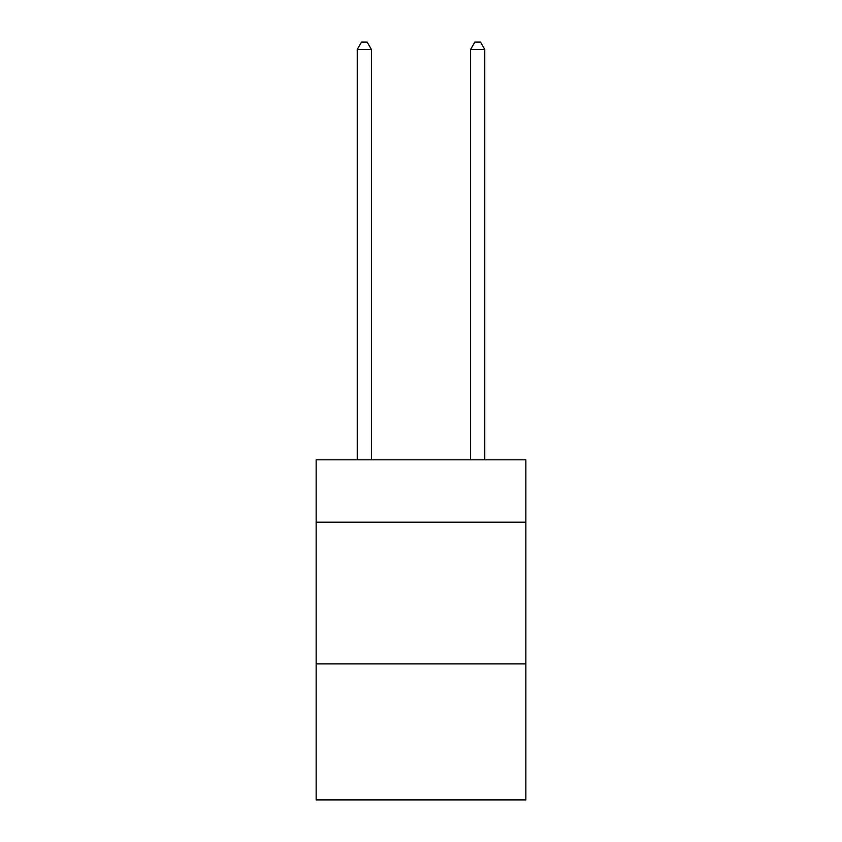 <?xml version="1.0" encoding="UTF-8"?>
<svg xmlns="http://www.w3.org/2000/svg" width="842" height="842" viewBox="0 0 842 842"><rect width="100%" height="100%" fill="white"/><g stroke="black" fill="none" stroke-linecap="round" stroke-linejoin="round"><path stroke-width="1.26" d="M525.861 522.177L525.861 459.827L316.139 459.827L316.139 522.177L525.861 522.177L525.861 799.9L316.139 799.9L316.139 522.177M525.861 663.875L316.139 663.875M371.406 459.827L371.406 49.468L357.24 49.468L357.24 459.827M357.24 49.468L361.492 42.1L367.154 42.1L371.406 49.468M484.76 459.827L484.76 49.468L470.594 49.468L470.594 459.827M470.594 49.468L474.846 42.1L480.508 42.1L484.76 49.468"/></g></svg>
